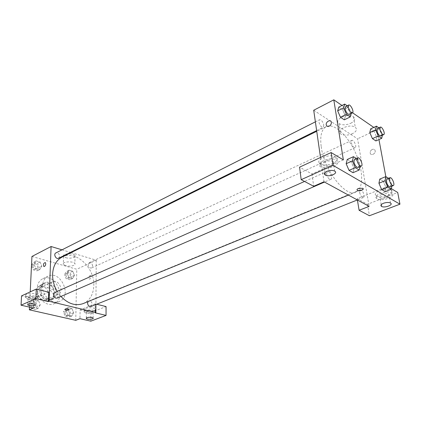 <?xml version="1.0" encoding="UTF-8"?>
<svg xmlns="http://www.w3.org/2000/svg" width="421" height="421" viewBox="0 0 421 421"><rect width="100%" height="100%" fill="white"/><g stroke="black" fill="none" stroke-linecap="round" stroke-linejoin="round"><path stroke-width="0.32" stroke-dasharray="2.1 1.58" d="M49.689 286.601C50.531 292.574 53.367 295.179 58.193 294.426C64.75 291.885 58.751 278.57 52.504 281.796C50.778 282.675 49.836 284.28 49.689 286.601M37.648 292.106C38.448 297.973 41.258 300.52 46.073 299.747C52.625 297.2 46.736 284.133 40.49 287.359C38.764 288.232 37.816 289.816 37.648 292.106M39.658 285.564L47.578 287.59L49.62 290.558L49.294 299.526L47.052 301.473L39.058 299.552L36.969 296.537L37.369 287.459L39.627 285.58L43.61 283.722L51.541 285.775L47.578 287.59M47.052 301.473L51.046 299.731L43.037 297.784L39.058 299.552M36.969 296.537L40.942 294.747L41.321 285.622L37.369 287.459M40.942 294.747L43.037 297.784M51.046 299.731L53.283 297.784L49.294 299.526M51.541 285.775L53.593 288.764L53.283 297.784M43.61 283.722L41.321 285.622M46.999 300.394C39.669 299.047 36.969 285.985 43.447 283.475C51.794 279.149 59.708 296.71 50.941 300.099L46.999 300.394M48.341 299.81L52.283 299.515C61.056 296.126 53.12 278.528 44.773 282.859C42.489 284.028 41.237 286.143 41.021 289.201C41.274 294.611 43.716 298.147 48.341 299.81M53.593 288.764L49.62 290.558M37.148 288.227C36.369 297.915 46.757 307.351 53.993 303.757C67.244 298.689 55.298 272.192 42.726 278.77C39.342 280.518 37.485 283.67 37.148 288.227M42.516 285.738C41.768 295.489 52.204 305.03 59.435 301.431C72.691 296.368 60.65 269.65 48.078 276.229C44.689 277.981 42.837 281.149 42.516 285.738M29.481 307.125L30.223 291.874M31.943 256.457L76.775 269.266L75.759 320.313M40.253 304.883L38.074 308.377L34.027 307.451L32.175 302.994L34.39 299.51L38.416 300.468L40.253 304.883L38.074 308.377L34.027 307.451L32.175 302.994L34.39 299.51L38.416 300.468L40.253 304.883L37.532 306.067L35.348 309.556L31.307 308.635L29.465 304.194L31.68 300.72L35.706 301.673L37.532 306.067M66.181 310.956L68.16 307.567L71.891 308.456L73.664 312.708L71.723 316.108L67.97 315.245L66.181 310.956L68.16 307.567L71.891 308.456L73.664 312.708L71.723 316.108L67.97 315.245L66.181 310.956L63.429 312.082L65.408 308.698L69.139 309.582L70.902 313.813L68.955 317.202L65.208 316.35L63.429 312.082M67.16 273.334L69.086 270.187L72.728 271.219L74.459 275.366L72.565 278.518L68.902 277.518L67.16 273.334L69.086 270.187L72.728 271.219L74.459 275.366L72.565 278.518L68.902 277.518L67.16 273.334L64.46 274.587L66.397 271.45L70.033 272.466L71.759 276.597L69.86 279.744L66.202 278.755L64.46 274.587M34.001 264.125L36.159 260.899L40.084 262.009L41.874 266.309L39.758 269.545L35.811 268.466L34.001 264.125L36.159 260.899L40.084 262.009L41.874 266.309L39.758 269.545L35.811 268.466L34.001 264.125L31.507 265.383M90.083 275.413C88.778 276.586 88.521 277.818 89.299 279.102C91.062 278.76 91.573 277.55 90.831 275.46L90.083 275.413M96.683 304.22L95.188 303.846L95.114 312.792M95.188 303.846L80.116 309.898L79.964 318.681M71.128 252.595L96.256 260.215L76.775 269.266M96.256 260.215L95.914 304.53M90.078 275.413L90.825 275.46C91.573 277.55 91.062 278.76 89.299 279.102C88.515 277.818 88.778 276.586 90.078 275.413M86.268 310.919C90.183 311.956 96.762 310.666 95.414 309.109C94.115 306.856 82.342 307.683 84.179 309.893L86.268 310.919M80.116 309.898L90.936 312.487L106.055 306.572M86.237 313.098L84.147 312.077C82.311 309.888 94.099 309.061 95.399 311.293C96.746 312.84 90.162 314.124 86.237 313.098M92.488 312.35L93.157 311.461C91.704 310.545 89.673 310.409 87.063 311.051L86.405 311.935C87.847 312.85 89.873 312.987 92.488 312.35M90.936 312.487L90.847 321.17M65.829 257.684C69.865 258.989 76.406 257.505 75.054 255.568C73.733 252.747 61.708 253.537 63.571 256.321L65.829 257.684M61.998 249.827L70.444 252.389M65.613 265.662L63.339 264.33C61.466 261.609 73.554 260.825 74.885 263.583C76.243 265.472 69.67 266.93 65.613 265.662M48.704 292.195L33.896 298.842L33.475 308.04M44.473 266.461C45.773 265.209 46.068 263.92 45.357 262.588L45.357 262.588M28.454 297.063C34.427 297.863 37.611 297.247 37.995 295.21C36.722 292.637 23.95 293.163 25.802 295.71L28.454 297.063M33.896 298.842L21.55 295.889M28.339 299.368L25.681 298.026C23.823 295.5 36.616 294.974 37.895 297.526C37.511 299.547 34.322 300.162 28.339 299.368M34.89 298.542L35.464 297.642C33.791 296.516 31.538 296.321 28.696 297.058L28.133 297.942C29.796 299.068 32.049 299.268 34.89 298.542M69.039 309.588L68.186 309.051C66.381 308.793 65.255 308.956 64.802 309.546M58.582 258.257L59.687 256.305C59.266 253.663 57.993 252.537 55.867 252.926M90.989 306.499L92.236 304.33C91.878 301.868 90.736 300.762 88.815 301.015L88.084 301.583M57.156 298.1L58.461 295.91C58.087 293.284 56.835 292.142 54.704 292.484M92.62 266.019C92.22 263.541 91.057 262.446 89.131 262.746L88.073 264.677C88.473 267.156 89.631 268.251 91.546 267.966L92.62 266.019M83.216 303.573C89.962 300.383 93.488 294.3 93.804 285.317C94.588 267.414 75.501 249.769 62.219 256.994M57.188 291.379L60.919 296.468M321.197 146.629C324.017 170 345.673 197.781 355.787 192.092C363.86 188.808 363.407 170.121 355.524 152.807C347.772 135.43 334.069 122.716 326.259 126.589C321.555 129.221 319.865 135.899 321.197 146.629M323.786 125.084L323.207 127.347C321.17 128.594 317.313 120.638 319.528 119.753C321.397 119.774 322.818 121.553 323.786 125.084M359.608 192.465C360.492 195.77 361.765 197.454 363.418 197.528C365.617 196.849 362.265 188.861 360.218 189.903L359.608 192.465M326.549 173.957C327.48 177.525 328.89 179.32 330.785 179.346C333.216 178.509 329.511 170.137 327.254 171.358L326.549 173.957M351.319 142.635C352.235 145.913 353.508 147.587 355.15 147.66C357.176 146.94 353.698 139.325 351.83 140.398L351.319 142.635M323.996 181.788L320.502 157.475M313.713 110.255L357.576 138.809L369.133 206.374M363.197 188.819L362.786 188.292L358.466 188.434L357.003 189.887M381.847 194.439C379.395 195.549 378.753 196.602 379.921 197.586C381.694 198.417 384.026 198.344 386.915 197.375C389.404 196.265 390.051 195.207 388.862 194.202C387.067 193.381 384.731 193.46 381.847 194.439M377.105 198.775L376.942 198.675C371.459 195.639 386.92 189.687 391.84 193.039C397.335 196.139 382.089 201.975 377.105 198.775M376.595 195.881C381.573 199.101 396.782 193.234 391.288 190.113C386.378 186.735 370.954 192.723 376.432 195.781L376.595 195.881M325.47 161.801C322.96 163.127 322.433 164.385 323.886 165.574C327.375 168.058 337.242 163.858 333.222 161.553C331.085 160.548 328.501 160.627 325.47 161.801M321.002 167.011L320.76 166.863C314.208 163.164 330.301 156.091 336.321 160.164C342.926 163.937 327.085 170.879 321.002 167.011M320.555 163.89C326.633 167.784 342.431 160.806 335.832 157.007C329.822 152.907 313.771 160.017 320.318 163.743L320.555 163.89M343.352 159.88L311.998 173.962L299.573 167.163M311.998 173.962L313.682 186.271M391.367 188.676L387.652 186.445L357.192 198.675L367.486 204.301L397.708 192.476M367.486 204.301L369.428 215.736M357.192 198.675L357.408 199.991M378.926 183.24L379.768 179.099M388.567 178.299L389.309 178.757L383.278 181.219L379.763 179.093L383.278 181.219L385.978 187.44L385.183 191.618M369.791 132.552L370.664 128.873L374.116 131.231L376.721 137.23L375.89 140.94M345.399 116.054L344.315 119.832L345.399 116.054L342.657 109.723L345.399 116.054L351.319 113.128L351.219 113.491M337.668 110.828L338.81 107.092L342.657 109.723L338.805 107.087M346.157 163.711L347.278 159.464L351.209 161.838L354.056 168.416L352.987 172.699M373.769 127.41L377.121 129.726L378.947 139.561M385.825 176.609L387.652 186.445M341.978 105.471L352.566 112.781M350.772 123.274C354.771 121.043 355.677 118.885 353.487 116.791C348.183 112.607 333.174 119.743 339 123.558C342.126 125.316 346.046 125.221 350.772 123.274M377.121 129.726L357.576 138.809M352.514 133.641C347.751 135.557 343.799 135.657 340.657 133.931C334.806 130.194 349.951 123.169 355.277 127.274C357.476 129.326 356.555 131.447 352.514 133.641M329.196 126.158C330.774 125.2 331.495 123.885 331.359 122.216L331.359 122.216M372.243 149.46C370.712 150.323 370.038 151.539 370.217 153.112C370.796 156.207 375.953 153.712 375.169 150.702C374.716 149.35 373.743 148.939 372.243 149.46C373.737 148.934 374.711 149.35 375.164 150.702C375.953 153.712 370.796 156.207 370.217 153.112C370.033 151.539 370.712 150.318 372.243 149.46M347.178 105.792L348.556 106.755L351.319 113.128M349.367 114.407C351.488 113.581 347.541 105.382 345.599 106.587M348.556 106.755L342.657 109.723M378.837 127.821L379.884 128.547L382.505 134.588L382.368 135.236M380.779 135.962C382.71 135.288 379.137 127.468 377.369 128.505M382.505 134.588L376.716 137.23L375.895 140.946M370.659 128.868L374.116 131.231L376.716 137.23M379.884 128.547L374.116 131.231M356.313 158.443L357.382 159.101L360.244 165.727L360.023 166.653M358.15 167.469C360.481 166.679 356.661 158.064 354.508 159.249M360.244 165.727L354.056 168.416L352.993 172.705M347.272 159.454L351.209 161.838L354.056 168.416M357.382 159.101L351.209 161.838M389.309 178.757L392.025 185.019L391.819 186.166M390.183 186.824C392.283 186.193 388.82 177.983 386.878 178.993M392.025 185.019L385.978 187.445L385.189 191.623M383.278 181.219L385.978 187.445M31.517 265.214L33.506 262.251L37.427 263.346L39.211 267.63L37.085 270.856L33.148 269.787L31.486 265.804M32.859 265.883C33.238 268.445 34.485 269.529 36.601 269.135C39.306 267.945 36.538 262.536 33.964 263.983L32.859 265.883M41.874 266.309L39.211 267.63M39.758 269.545L37.085 270.856M35.811 268.466L33.148 269.787M36.159 260.899L33.506 262.251M40.084 262.009L37.427 263.346M32.849 265.888C33.227 268.451 34.475 269.535 36.59 269.14C39.295 267.951 36.527 262.541 33.954 263.988L32.849 265.888M65.865 274.976C66.229 277.381 67.365 278.434 69.286 278.128C71.833 277.107 69.376 271.803 66.944 273.076L65.865 274.976M74.459 275.366L71.759 276.597M72.565 278.518L69.86 279.744M68.902 277.518L66.202 278.755M69.086 270.187L66.397 271.45M72.728 271.219L70.033 272.466M65.855 274.981C66.218 277.386 67.355 278.439 69.276 278.134C71.823 277.113 69.365 271.808 66.934 273.082L65.855 274.981M31.012 304.557C31.343 307.098 32.564 308.198 34.68 307.856C37.58 306.746 35.096 301.047 32.317 302.431L31.012 304.557M38.074 308.377L35.348 309.556M34.027 307.451L31.307 308.635M32.175 302.994L29.465 304.194M34.39 299.51L31.68 300.72M38.416 300.468L35.706 301.673M31.001 304.562C31.333 307.104 32.554 308.204 34.669 307.862C37.569 306.751 35.085 301.052 32.306 302.436L31.001 304.562M64.866 312.414C65.187 314.803 66.302 315.871 68.218 315.608C70.928 314.666 68.728 309.093 66.123 310.303L64.866 312.414C65.176 314.808 66.292 315.871 68.207 315.613C70.917 314.671 68.718 309.098 66.113 310.309L64.855 312.419M73.664 312.708L70.902 313.813M71.723 316.108L68.955 317.202M67.97 315.245L65.208 316.35M68.16 307.567L65.408 308.698M71.891 308.456L69.139 309.582M46.073 299.747L58.193 294.426M40.49 287.359L52.504 281.796M44.773 282.859L43.447 283.475M52.283 299.515L50.941 300.099M43.573 283.738L39.627 285.58M48.078 276.229L42.726 278.77M59.435 301.431L53.993 303.757M84.179 309.893L84.147 312.077M95.414 309.109L95.399 311.293M93.094 318.055L93.157 311.461M86.321 318.076L86.405 311.935M63.571 256.321L63.339 264.33M75.054 255.568L74.885 263.583M25.802 295.71L25.681 298.026M37.995 295.21L37.895 297.526M35.148 304.63L35.464 297.642M27.812 304.441L28.133 297.942M326.259 126.589L316.739 131.294M355.787 192.092L348.43 195.102M316.639 130.599L323.207 127.347M315.382 121.848L319.528 119.753M360.218 189.903L88.815 301.015M363.418 197.528L357.345 199.954M327.254 171.358L304.551 181.451M330.785 179.346L324.507 182.067M351.83 140.398L89.131 262.746M355.15 147.66L91.546 267.966M390.499 203.033L388.862 194.202M381.2 204.706L379.921 197.586M376.432 195.781L376.942 198.675M391.288 190.113L391.84 193.039M334.669 171.084L333.222 161.553M324.917 172.668L323.886 165.574M320.318 163.743L320.76 166.863M335.832 157.007L336.321 160.164M339 123.558L340.657 133.931M353.487 116.791L355.277 127.274"/><path stroke-width="0.63" d="M96.683 304.22L106.055 306.572L106.045 315.418L90.847 321.17L79.964 318.681L75.759 320.313L29.349 309.83L29.481 307.125M30.223 291.874L31.943 256.457L51.088 246.522L61.998 249.827M95.914 304.53L95.856 312.508L95.114 312.792L106.045 315.418M86.973 317.66L86.316 318.523C87.1 319.834 94.204 319.35 93.094 318.055C91.636 317.166 89.594 317.034 86.973 317.66M70.444 252.389L71.128 252.595M44.473 266.461L43.758 266.43C43.095 264.262 43.626 262.983 45.352 262.588C46.068 263.92 45.773 265.209 44.473 266.461L43.763 266.435C43.095 264.262 43.626 262.983 45.357 262.588M29.349 309.83L33.475 308.04L21.05 305.193L21.55 295.889L36.269 289.074L48.704 292.195L48.357 301.573L49.083 301.257L51.088 246.522M28.349 304.062L27.786 304.93C28.56 306.435 36.28 306.12 35.148 304.63C33.47 303.53 31.201 303.341 28.349 304.062M36.269 289.074L35.843 298.568L48.357 301.573M21.05 305.193L35.843 298.568M68.186 309.051L68.986 309.44C68.186 310.351 66.807 310.435 64.85 309.693C64.992 309.009 66.102 308.793 68.186 309.051M95.856 312.508L49.083 301.257M64.802 309.546L64.85 309.688C66.492 310.403 67.886 310.372 69.039 309.588M315.382 121.848L55.867 252.926C53.183 254.11 56.025 259.689 58.582 258.257L316.639 130.599M88.084 301.583L87.579 303.167C87.936 305.635 89.073 306.746 90.989 306.499L357.345 199.954M304.551 181.451L54.704 292.484L53.42 294.653C53.783 297.279 55.03 298.431 57.156 298.1L324.507 182.067M316.739 131.294L62.219 256.994C56.335 260.131 53.13 265.83 52.599 274.097C52.457 280.091 53.983 285.854 57.188 291.379M60.919 296.468C68.165 303.878 75.596 306.246 83.216 303.573L348.43 195.102M323.996 181.788L369.133 206.374L359.097 210.274L369.428 215.736L399.95 204.185L333.074 165.379L301.183 179.667L313.682 186.271L323.996 181.788M320.502 157.475L313.713 110.255L333.806 99.83L341.978 105.471M358.466 188.44L362.786 188.298C364.923 189.476 359.266 191.687 357.408 190.413C356.645 189.792 356.992 189.134 358.466 188.44M383.442 203.275C386.346 202.312 388.699 202.233 390.499 203.033C393.845 204.88 384.352 208.348 381.494 206.358C380.321 205.395 380.973 204.369 383.442 203.275M326.864 171.336C329.922 170.179 332.522 170.095 334.669 171.084C338.705 173.336 328.764 177.467 325.259 175.036C323.802 173.868 324.338 172.636 326.864 171.336M357.003 189.887L357.408 190.408C360.25 191.055 362.176 190.524 363.197 188.819M301.183 179.667L299.573 167.163L331.132 152.555L343.352 159.88L333.806 99.83M331.132 152.555L333.074 165.379M399.95 204.185L397.708 192.476L391.367 188.676M357.408 199.991L359.097 210.274M391.819 186.166L391.272 189.208L385.189 191.623L381.658 189.55L378.926 183.246L379.763 179.093L385.81 176.599L388.567 178.299M382.368 135.236L381.721 138.309L375.895 140.946L372.427 138.63L369.791 132.552L370.659 128.868L376.448 126.153L378.837 127.821M351.219 113.491L350.272 116.912L344.32 119.838L340.447 117.249L337.668 110.828L338.805 107.087L344.715 104.082L347.178 105.792M360.023 166.653L359.224 170.021L352.993 172.705L349.035 170.384L346.151 163.711M378.947 139.561L385.825 176.609L385.01 180.756L378.926 183.24L381.658 189.55L385.189 191.623M352.566 112.781L373.769 127.41M329.196 126.158C327.675 126.758 326.701 126.363 326.264 124.974C325.475 121.806 330.843 118.875 331.359 122.216C331.49 123.885 330.769 125.2 329.196 126.158C327.675 126.758 326.701 126.363 326.264 124.974L326.264 124.974C325.475 121.806 330.843 118.88 331.359 122.216M350.272 116.912L346.409 114.286L343.615 107.829L344.715 104.082M348.588 105.076L345.599 106.587L345.099 108.85C346.136 112.47 347.557 114.323 349.367 114.407L352.366 112.923C354.477 112.102 350.519 103.882 348.588 105.076L348.099 107.339C349.141 110.97 350.561 112.833 352.366 112.923M344.32 119.838L340.447 117.249L337.668 110.828L343.615 107.829M346.409 114.286L340.447 117.249M381.721 138.309L378.263 135.957L375.611 129.842L376.448 126.153M380.289 127.142L377.369 128.505L376.942 130.757C377.916 134.11 379.195 135.846 380.779 135.962L383.71 134.625C385.631 133.957 382.047 126.116 380.289 127.142L379.874 129.394C380.852 132.757 382.131 134.499 383.71 134.625M375.895 140.946L372.427 138.63L369.791 132.552L375.611 129.842M378.263 135.957L372.427 138.63M359.224 170.021L355.282 167.663L352.382 160.948L353.456 156.686L356.313 158.443M357.634 157.859L354.508 159.249L353.898 161.869C354.898 165.527 356.313 167.39 358.15 167.469L361.292 166.106C363.607 165.327 359.776 156.68 357.634 157.859L357.034 160.48C358.045 164.148 359.466 166.021 361.292 166.106M352.993 172.705L349.035 170.384L346.157 163.711L347.272 159.454L353.456 156.686M355.282 167.663L349.035 170.384M352.382 160.948L346.157 163.711M391.272 189.208L387.757 187.103L385.01 180.756M389.93 177.741L386.878 178.993L386.362 181.577C387.309 184.961 388.583 186.708 390.183 186.824L393.251 185.598C395.34 184.972 391.862 176.736 389.93 177.741L389.425 180.33C390.383 183.719 391.656 185.477 393.251 185.598M387.757 187.103L381.658 189.55M31.486 265.804L31.517 265.214M86.316 318.523L86.321 318.076M27.786 304.93L27.812 304.441M381.494 206.358L381.2 204.706M325.259 175.036L324.917 172.668"/></g></svg>
